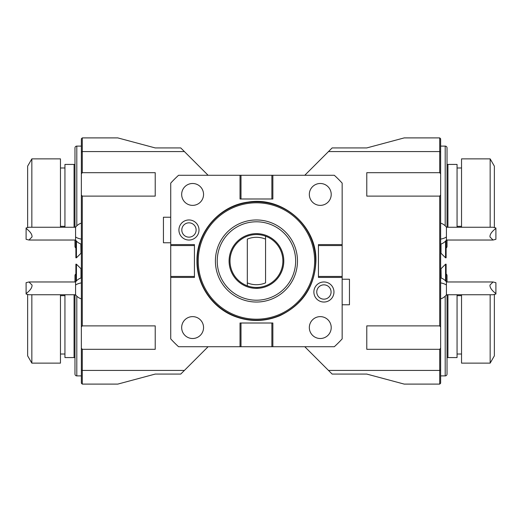 <?xml version="1.0" encoding="UTF-8"?>
<svg xmlns="http://www.w3.org/2000/svg" width="522" height="522" viewBox="0 0 522 522"><rect width="100%" height="100%" fill="white"/><g stroke="black" fill="none" stroke-linecap="round" stroke-linejoin="round"><path stroke-width="0.78" d="M170.727 244.583L170.727 245.562L194.432 245.562L194.432 244.583L170.727 244.583L170.727 183.124A115.806 115.806 0 0 1 178.57 175.281L241.001 175.281L241.001 198.993L240.029 198.993L240.029 175.281M170.727 245.562L170.727 338.876A115.806 115.806 0 0 0 178.57 346.719L334.315 346.719A115.806 115.806 0 0 0 342.158 338.876L342.158 183.124A115.806 115.806 0 0 0 334.315 175.281L241.001 175.281M82.274 196.115L81.36 195.039L81.36 326.961L82.274 325.885L82.274 196.115L155.223 196.115L155.223 172.691L82.274 172.691L82.274 151.576L184.403 151.576L208.108 175.281M82.274 325.885L155.223 325.885L155.223 349.309L82.274 349.309L82.274 370.424L184.403 370.424L208.108 346.719M81.36 195.039L81.36 173.767L82.274 172.691M82.274 349.309L81.36 348.233L81.36 326.961M81.36 348.233L81.36 370.046L82.274 370.424L82.274 384.101L117.789 384.101L155.223 374.072L180.756 374.072L184.403 370.424M81.36 370.046L81.36 383.194L82.274 384.101M81.36 151.954L82.274 151.576L82.274 137.899L81.36 138.806L81.36 173.767M82.274 137.899L117.789 137.899L155.223 147.928L180.756 147.928L184.403 151.576M304.77 346.719L328.482 370.424L439.726 370.424L439.726 349.309L366.777 349.309L366.777 325.885L439.726 325.885L439.726 196.115L366.777 196.115L366.777 172.691L439.726 172.691L439.726 151.576L328.482 151.576L304.77 175.281M439.726 325.885L440.64 326.961L440.64 383.194L439.726 384.101L404.211 384.101L366.777 374.072L332.129 374.072L328.482 370.424M439.726 384.101L439.726 370.424L440.64 370.046M439.726 172.691L440.64 173.767L440.64 151.954L439.726 151.576L439.726 137.899L404.211 137.899L366.777 147.928L332.129 147.928L328.482 151.576M440.64 326.961L440.64 195.039L439.726 196.115M440.64 173.767L440.64 195.039M440.64 151.954L440.64 138.806L439.726 137.899M440.64 348.233L439.726 349.309M440.64 298.852A10.942 10.942 0 0 0 446.427 294.741L446.427 281.971A10.942 10.942 0 0 0 440.64 277.861M489.975 285.051L493.049 281.971L495.9 282.676L495.9 293.566C491.75 290.421 489.773 287.583 489.975 285.051M446.427 294.741L493.049 294.741L495.9 294.036L495.9 293.566M440.64 244.139A10.942 10.942 0 0 0 446.427 240.029L446.427 227.259A10.942 10.942 0 0 0 440.64 223.148M446.427 227.259L493.049 227.259L495.9 227.964L495.9 228.434C491.75 231.579 489.773 234.417 489.975 236.949L493.049 240.029L446.427 240.029M495.9 228.434L495.9 239.324L493.049 240.029M440.64 268.752L441.005 268.752L441.168 278.03M440.666 277.867L441.005 277.867M441.005 268.752L445.566 264.191L445.566 280.914M445.566 264.191L446.114 264.191L446.114 281.554M440.666 244.133L441.005 244.133L441.005 253.248L445.566 257.809L446.114 257.809L446.114 240.446M440.64 253.248L441.005 253.248M445.566 241.086L445.566 257.809M447.021 294.741L447.021 374.072A1.827 1.827 0 0 1 445.201 375.899L440.64 375.899M446.114 274.011A1.827 1.827 0 0 1 447.021 275.59L447.021 281.971M447.935 294.741L447.935 357.57L447.021 357.57M457.057 294.741L457.057 357.57L447.935 357.57M457.057 295.654L461.539 295.654M457.057 354.014L461.539 354.014M461.539 294.741L461.539 363.129L490.158 363.129L494.367 355.834L494.367 294.571M490.158 294.741L490.158 363.129M445.201 225.83L445.201 146.101L440.64 146.101M445.201 146.101A1.827 1.827 0 0 1 447.021 147.928L447.021 227.259M446.114 247.989A1.827 1.827 0 0 0 447.021 246.41L447.021 240.029M457.057 227.259L457.057 164.43L447.021 164.43M447.935 164.43L447.935 227.259M457.057 167.986L461.539 167.986M457.057 226.346L461.539 226.346M490.158 227.259L490.158 158.871L461.539 158.871L461.539 227.259M490.158 158.871L494.367 166.166L494.367 227.429M81.36 223.148A10.942 10.942 0 0 0 75.573 227.259L75.573 240.029A10.942 10.942 0 0 0 81.36 244.139M32.025 236.949L28.951 240.029L26.1 239.324L26.1 228.434C30.25 231.579 32.227 234.417 32.025 236.949M75.573 227.259L28.951 227.259L26.1 227.964L26.1 228.434M81.36 277.861A10.942 10.942 0 0 0 75.573 281.971L75.573 294.741A10.942 10.942 0 0 0 81.36 298.852M75.573 294.741L28.951 294.741L26.1 294.036L26.1 293.566C30.25 290.421 32.227 287.583 32.025 285.051L28.951 281.971L75.573 281.971M26.1 293.566L26.1 282.676L28.951 281.971M81.36 253.248L80.995 253.248L80.832 243.97M81.334 244.133L80.995 244.133M80.995 253.248L76.434 257.809L76.434 241.086M76.434 257.809L75.886 257.809L75.886 240.446M81.334 277.867L80.995 277.867L80.995 268.752L76.434 264.191L75.886 264.191L75.886 281.554M81.36 268.752L80.995 268.752M76.434 280.914L76.434 264.191M74.979 227.259L74.979 147.928A1.827 1.827 0 0 1 76.799 146.101L81.36 146.101M75.886 247.989A1.827 1.827 0 0 1 74.979 246.41L74.979 240.029M74.065 227.259L74.065 164.43L74.979 164.43M64.943 227.259L64.943 164.43L74.065 164.43M64.943 226.346L60.461 226.346M64.943 167.986L60.461 167.986M60.461 227.259L60.461 158.871L31.842 158.871L27.633 166.166L27.633 227.429M31.842 227.259L31.842 158.871M76.799 296.17L76.799 375.899L81.36 375.899M76.799 375.899A1.827 1.827 0 0 1 74.979 374.072L74.979 294.741M75.886 274.011A1.827 1.827 0 0 0 74.979 275.59L74.979 281.971M64.943 294.741L64.943 357.57L74.979 357.57M74.065 357.57L74.065 294.741M64.943 354.014L60.461 354.014M64.943 295.654L60.461 295.654M31.842 294.741L31.842 363.129L60.461 363.129L60.461 294.741M31.842 363.129L27.633 355.834L27.633 294.571M333.963 292.007A10.042 10.042 0 0 1 323.921 302.042A10.042 10.042 0 0 1 313.879 292.007A10.042 10.042 0 0 1 323.921 281.965A10.042 10.042 0 0 1 333.963 292.007M198.999 229.993A10.042 10.042 0 0 1 188.964 240.035A10.042 10.042 0 0 1 178.922 229.993A10.042 10.042 0 0 1 188.964 219.958A10.042 10.042 0 0 1 198.999 229.993M342.158 276.438L318.446 276.438L318.446 277.417L342.158 277.417M318.446 276.438L318.446 244.583L342.158 244.583M342.158 245.562L318.446 245.562M271.877 346.719L271.877 323.007L272.856 323.007L272.856 346.719M241.001 346.719L241.001 323.007L271.877 323.007M241.001 323.007L240.029 323.007L240.029 346.719M170.727 276.438L194.432 276.438L194.432 277.417L170.727 277.417M194.432 245.562L194.432 276.438M271.877 175.281L271.877 198.993L241.001 198.993M271.877 198.993L272.856 198.993L272.856 175.281M315.621 261A59.182 59.182 0 0 0 256.439 201.818A59.182 59.182 0 0 0 197.257 261A59.182 59.182 0 0 0 256.439 320.182A59.182 59.182 0 0 0 315.621 261M314.642 261A58.203 58.203 0 0 0 256.439 202.797A58.203 58.203 0 0 0 198.236 261A58.203 58.203 0 0 0 256.439 319.203A58.203 58.203 0 0 0 314.642 261M297.475 261A41.036 41.036 0 0 0 256.439 219.964A41.036 41.036 0 0 0 215.403 261A41.036 41.036 0 0 0 256.439 302.036A41.036 41.036 0 0 0 297.475 261A41.036 41.036 0 0 0 256.439 219.964A41.036 41.036 0 0 0 215.403 261M283.798 261A27.359 27.359 0 0 1 256.439 288.359A27.359 27.359 0 0 1 229.086 261A27.359 27.359 0 0 1 256.439 233.641A27.359 27.359 0 0 1 283.798 261M259.173 288.222L255.199 288.327M254.814 288.307L256.439 288.359M255.349 233.667L254.814 233.693M256.439 233.641L259.173 233.778L256.439 233.641C259.969 233.791 259.969 233.791 256.439 233.641M256.439 234.554A26.446 26.446 0 0 0 247.324 285.821A26.446 26.446 0 0 0 282.885 261A26.446 26.446 0 0 0 265.561 236.179L265.561 239.115A23.712 23.712 0 0 0 247.324 239.115L247.324 282.885A23.712 23.712 0 0 0 265.561 282.885L265.561 236.179A26.446 26.446 0 0 0 256.439 234.554M247.324 285.821L247.324 282.885L247.324 285.821M331.078 292.007A7.158 7.158 0 0 1 323.921 299.165A7.158 7.158 0 0 1 316.763 292.007A7.158 7.158 0 0 1 323.921 284.842A7.158 7.158 0 0 1 331.078 292.007M196.122 229.993A7.158 7.158 0 0 1 188.964 237.158A7.158 7.158 0 0 1 181.806 229.993A7.158 7.158 0 0 1 188.964 222.835A7.158 7.158 0 0 1 196.122 229.993M203.554 327.568A10.942 10.942 0 0 0 192.611 316.626A10.942 10.942 0 0 0 181.669 327.568A10.942 10.942 0 0 0 192.611 338.51A10.942 10.942 0 0 0 203.554 327.568M203.554 194.432A10.942 10.942 0 0 0 192.611 183.49A10.942 10.942 0 0 0 181.669 194.432A10.942 10.942 0 0 0 192.611 205.374A10.942 10.942 0 0 0 203.554 194.432M331.216 327.568A10.942 10.942 0 0 0 320.273 316.626A10.942 10.942 0 0 0 309.331 327.568A10.942 10.942 0 0 0 320.273 338.51A10.942 10.942 0 0 0 331.216 327.568M331.216 194.432A10.942 10.942 0 0 0 320.273 183.49A10.942 10.942 0 0 0 309.331 194.432A10.942 10.942 0 0 0 320.273 205.374A10.942 10.942 0 0 0 331.216 194.432M342.158 304.77L349.453 304.77L349.453 279.237L342.158 279.237M170.727 217.23L163.432 217.23L163.432 242.763L170.727 242.763M440.64 282.917A10.942 5.67 0 0 1 446.427 285.051M440.64 239.083A10.942 5.67 0 0 0 446.427 236.949M445.201 375.899L445.201 296.17M81.36 239.083A10.942 5.67 180 0 1 75.573 236.949M81.36 282.917A10.942 5.67 180 0 0 75.573 285.051M76.799 146.101L76.799 225.83M295.654 261A39.209 39.209 0 0 0 256.439 221.791A39.209 39.209 0 0 0 217.23 261A39.209 39.209 0 0 0 256.439 300.209A39.209 39.209 0 0 0 295.654 261M493.049 281.971L446.427 281.971M28.951 240.029L75.573 240.029M196.957 261C196.37 232.251 219.514 205.577 248.061 202.112C282.474 196.109 317.017 226.091 315.921 261C314.812 286.317 302.858 304.515 280.066 315.588C264.987 321.852 249.81 322.094 234.541 316.306C212.265 307.817 196.65 284.842 196.957 261"/></g></svg>
